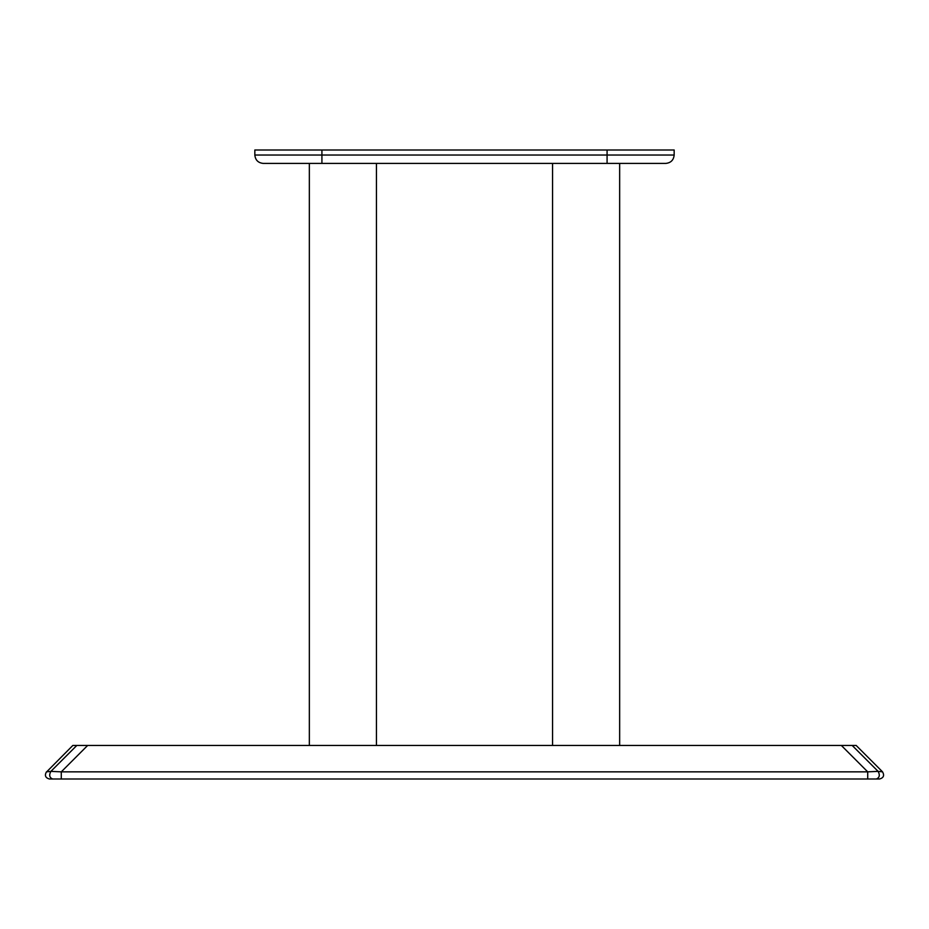 <?xml version="1.0" encoding="UTF-8"?>
<svg xmlns="http://www.w3.org/2000/svg" width="929" height="929" viewBox="0 0 929 929"><rect width="100%" height="100%" fill="white"/><g stroke="black" fill="none" stroke-linecap="round" stroke-linejoin="round"><path stroke-width="1.39" d="M552.558 745.453L552.558 163.411L552.558 745.453M619.655 163.411L619.655 745.453L619.655 163.411M309.345 163.411L309.345 745.453L309.345 163.411M376.442 745.453L376.442 163.411L376.442 745.453M867.721 779.001L879.589 779.001C883.584 777.863 884.571 775.483 882.55 771.848L878.114 771.384C880.123 775.076 879.554 777.619 876.407 779.001L867.721 779.001L876.407 779.001C879.554 777.619 880.123 775.076 878.114 771.384L867.721 771.848L867.721 779.001L52.593 779.001C49.446 777.619 48.877 775.076 50.886 771.384L46.45 771.848C44.429 775.483 45.416 777.863 49.411 779.001L52.593 779.001C49.446 777.619 48.877 775.076 50.886 771.384L76.817 745.453L72.834 745.453L46.856 771.662M882.55 771.848L856.166 745.453L852.183 745.453L878.114 771.384L852.183 745.453L76.817 745.453L50.886 771.384L61.279 771.848L61.279 779.001M880.704 771.465L881.749 771.581M674.164 155.027C673.641 160.09 670.843 162.877 665.779 163.411L263.221 163.411C258.157 162.877 255.359 160.09 254.836 155.027L254.836 149.999L674.164 149.999L674.164 155.027L254.836 155.027M841.337 745.453L867.721 771.848L61.279 771.848L87.663 745.453M321.922 163.411L321.922 149.999M607.078 163.411L607.078 149.999"/></g></svg>

